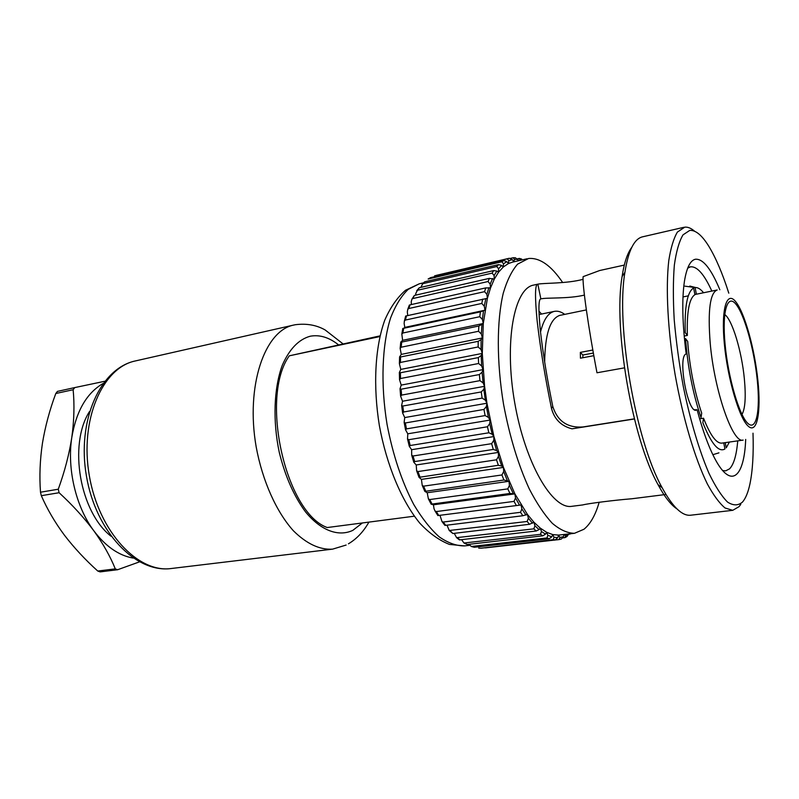 <?xml version="1.0" encoding="UTF-8"?>
<svg xmlns="http://www.w3.org/2000/svg" width="799" height="799" viewBox="0 0 799 799"><rect width="100%" height="100%" fill="white"/><g stroke="black" fill="none" stroke-linecap="round" stroke-linejoin="round"><path stroke-width="1.2" d="M379.994 335.88L289.288 355.825L379.835 336.569M728.808 293.163C722.546 273.558 715.904 257.977 708.893 246.412C702.051 235.315 695.679 229.972 689.777 230.402L683.035 234.836C679.17 241.288 676.274 251.375 674.346 265.098C673.078 280.749 673.038 298.976 674.216 319.78C676.134 341.572 679.18 363.905 683.355 386.776C690.296 420.624 699.365 451.026 709.003 473.368C715.445 486.651 721.637 496.229 727.579 502.102C733.232 505.747 738.196 505.747 742.471 502.092C745.657 498.396 748.144 492.344 749.941 483.914C752.668 470.671 753.687 453.762 753.008 433.188M740.773 504.359L739.055 506.646L732.733 510.321L725.073 507.994C719.46 503.34 713.567 495.35 707.395 484.034C695 458.816 682.905 418.326 675.105 374.551C667.754 330.696 665.567 288.489 668.783 260.584C670.79 247.85 673.667 238.352 677.392 232.08L684.773 227.156C687.869 226.856 691.155 228.214 694.621 231.231M676.913 508.863C670.88 504.908 664.598 496.848 658.056 484.673C632.229 438.941 613.113 328.289 622.091 276.534C624.159 262.871 627.375 253.173 631.729 247.42M683.824 227.316L642.526 236.834C634.206 238.791 628.334 250.626 624.908 272.349C615.719 325.692 635.565 440.509 662.111 487.67C672.638 506.985 682.146 516.164 690.636 515.215L732.733 510.321M695.3 410.127L696.179 410.197C687.679 413.263 677.432 356.454 686.051 354.007L686.181 353.947C682.366 323.935 681.777 299.815 684.393 281.568C686.591 267.825 690.246 260.384 695.38 259.246C702.97 258.586 711.12 268.754 719.829 289.747M711.839 291.076C704.169 274.177 697.018 266.097 690.406 266.856L687.669 268.184M562.666 282.536C551.21 265.558 539.834 257.548 528.558 258.496L517.592 264.139C511.859 270.691 507.095 280.319 503.3 293.023C496.668 320.749 496.559 361.887 503.54 404.204C509.602 436.444 518.181 464.688 529.288 488.918C536.778 503.39 544.459 514.856 552.319 523.315C560.099 529.887 567.49 533.213 574.471 533.303L583.939 529.268C590.441 523.994 595.525 514.965 599.19 502.191M527.03 258.776L512.319 262.192L508.434 263.56L503.28 267.006L498.526 272.229L494.241 279.231L490.506 287.95L487.4 298.317L483.285 323.485L482.286 353.418L484.584 386.317L486.941 403.225L493.912 436.554L503.45 467.415L514.886 493.882L527.44 514.436L533.882 522.186L540.304 528.139L546.616 532.274L552.728 534.591L558.571 535.1L574.471 533.303M634.416 418.976L572.014 428.823C561.168 426.007 554.326 419.195 551.49 408.389C545.088 377.358 540.304 348.164 537.138 320.828C534.791 296.449 535 284.234 537.757 284.174L533.652 285.083C514.156 288.269 504.019 341.523 514.636 402.287C525.033 463.08 552.449 509.842 571.884 506.306L582.711 504.938C588.294 503.46 614.601 500.134 631.779 498.766L665.957 494.471M537.757 284.174L537.847 284.164C544.019 282.876 566.481 283.785 583.1 279.33M584.399 295.101C568.049 298.996 547.105 297.418 540.993 298.856L540.853 298.886C538.476 299.036 538.326 309.712 540.384 330.916C543.15 354.616 547.285 379.835 552.808 406.561C557.562 421.263 567.6 428.064 582.9 426.966L582.831 427.115M541.562 314.037L538.926 311.151M722.636 470.531L725.662 470.861L729.557 468.843C733.832 464.399 736.548 455.07 737.727 440.858M540.514 332.064C543.51 319.97 547.984 313.108 553.927 311.48L554.396 311.37C557.682 310.731 561.128 311.73 564.723 314.367M544.668 362.217C545.018 334.501 550.002 318.901 559.61 315.435L586.346 309.912M687.36 335.44C686.691 311.85 689.217 298.267 694.93 294.691L693.632 288.01C687.3 291.705 684.493 306.566 685.232 332.594L687.36 335.44L684.184 336.039M582.87 357.722L582.841 355.026L593.367 353.058M688.079 346.546L687.689 341.433L685.552 338.596C687.659 366.841 692.813 393.168 701.003 417.597L701.702 413.163C694.88 392.828 690.336 370.626 688.079 346.546M696.388 294.212L695.09 287.57C697.707 287.28 700.533 289.008 703.579 292.754M694.9 294.511L717.182 289.987C710.071 292.824 707.724 310.332 710.151 342.511C714.186 390.681 732.813 443.904 743.13 440.089L721.837 443.125C716.363 443.585 710.261 435.285 703.539 418.217L702.84 422.661C711.3 443.844 718.661 452.624 724.933 448.988L723.744 442.856M729.377 442.047L726.241 447.839L725.232 442.646M703.539 418.217L699.614 418.826M695.09 287.57L684.943 286.162M592.828 350.022L580.344 352.379L580.444 358.182L593.837 355.685M582.841 355.026L580.344 352.379M745.697 439.43C744.229 477.123 731.225 489.577 715.055 459.026C708.643 446.961 702.661 430.551 697.108 409.777L694.511 409.767M634.386 418.836L582.9 426.966M624.299 265.088L599.709 270.511L583.14 276.644C582.181 283.875 588.214 326.831 596.983 372.773L624.428 367.86M562.945 537.877L565.033 537.607L565.462 535.889L564.474 534.451M565.462 535.889L568.738 534.002L567.02 536.479L565.412 537.407M563.934 534.511L563.475 536.678L561.307 539.065L559.2 539.555L559.929 537.487L558.571 535.1L557.802 537.637L555.325 539.844L481.028 548.224L553.198 539.675L554.047 537.327L552.728 534.591L551.799 536.808L549.183 538.766L474.256 547.275L471.33 546.486L546.955 537.947L547.864 535.34L546.616 532.274L545.527 534.141L542.781 535.829L467.235 544.519L463.999 543.01L540.474 534.341L541.472 531.495L540.304 528.139L539.075 529.617L536.189 530.995L459.405 539.904L456.599 537.667L533.842 528.848L534.94 525.792L533.882 522.186L529.517 524.284L452.863 533.522L449.228 530.496L527.16 521.477L528.369 518.251L527.44 514.436L522.856 515.735L445.712 525.333L444.893 525.372L441.997 521.567L443.225 522.037L520.529 512.299L521.857 508.943L521.078 504.968L437.872 515.565L521.078 504.968M485.253 547.884L559.2 539.555M471.33 546.486L468.963 544.319M463.999 543L461.602 539.744M456.599 537.657L454.251 533.352M449.228 530.486L447.011 525.173M441.997 521.567L440.019 515.435M433.438 504.798L434.027 508.733L435.016 510.98L436.324 511.57L514.037 501.392L515.505 497.947L514.886 493.882L509.962 493.462L431.15 504.189L433.438 504.798L514.886 493.882M427.205 492.733L428.394 498.876L429.742 499.555L507.794 488.888L509.422 485.402L508.983 481.308L503.939 480.019L424.828 491.385L427.205 492.733L508.983 481.308M421.433 479.39L422.232 485.422L423.59 486.152L501.922 474.966L503.7 471.49L503.45 467.415L501.712 466.057L498.356 465.278L419.016 477.333L421.433 479.39L503.45 467.415M416.209 464.968L416.639 470.801L417.987 471.56L496.509 459.805L498.446 456.399L498.396 452.424L496.658 450.586L493.293 449.447L414.691 461.572L413.802 462.231L416.209 464.968L498.396 452.424M411.635 449.697L411.705 455.25L413.023 455.999L491.655 443.665L493.762 440.359L493.912 436.554L492.194 434.266L488.848 432.788L410.187 445.512L409.288 446.311L411.635 449.697L493.912 436.554M407.79 433.807L407.52 439.011L408.778 439.71L487.45 426.776L489.717 423.64L490.077 420.064L488.399 417.368L485.103 415.58L406.461 428.893L405.542 429.822L407.79 433.807L490.077 420.064M404.743 417.567L404.134 422.341L405.353 422.961L483.964 409.438L486.391 406.511L486.941 403.225L485.353 400.159L482.117 398.102L403.585 412.004L402.636 413.033L404.743 417.567L486.941 403.225M402.536 401.238L401.627 405.512L402.776 406.032L481.258 391.929L483.834 389.263L484.584 386.317L483.095 382.931L479.949 380.644L401.597 395.106L400.629 396.224L402.536 401.238L484.584 386.317M401.218 385.098L400.029 388.813L401.118 389.213L479.38 374.551L482.097 372.174L483.025 369.617L481.657 365.982L478.621 363.505L400.529 378.506L399.53 379.665L401.218 385.098L483.025 369.617M400.798 369.398L399.35 372.514L400.379 372.773L478.361 357.592L481.188 355.535L482.286 353.418L481.068 349.582L478.152 346.956L400.399 362.456L399.37 363.615L400.798 369.398L482.286 353.418M401.278 354.396L399.6 356.853L400.569 356.973L478.192 341.323L481.138 339.615L482.376 337.957L481.328 333.992L478.541 331.275L401.188 347.215L400.149 348.334L401.278 354.396L482.376 337.957M402.626 340.334L400.758 342.082L401.677 342.082L478.881 326.002L483.285 323.485L482.406 319.45L479.77 316.704L402.876 333.013L401.827 334.062L402.626 340.334L483.285 323.485M404.803 327.4L403.675 328.299L480.399 311.87L484.973 310.212L484.274 306.177L481.797 303.44L405.413 320.059L404.384 320.998L404.134 323.505L404.803 327.4L484.973 310.212M404.384 320.998L405.672 316.024L487.4 298.317L486.891 294.352L484.574 291.665L408.738 308.534L407.77 309.323L407.31 311.94L407.75 315.555M407.77 309.323L409.328 305.078L410.087 304.838L485.722 287.9L490.506 287.95L490.196 284.104L488.049 281.528L412.793 298.566L411.914 299.176L411.215 301.882L411.405 304.539M411.914 299.176L414.381 295.44L489.417 278.362L494.241 279.231L494.112 275.555L492.134 273.118L417.487 290.257L415.77 293.453L415.8 295.121M416.738 290.696L419.285 287.74L493.702 270.591L496.878 271.071L498.526 272.229L498.586 268.784L496.758 266.526L422.741 283.695L420.853 287.38M422.182 283.955L424.708 281.797L498.506 264.639L501.652 265.438L503.28 267.006L503.51 263.82L501.842 261.762L428.124 279.021L430.571 277.633L503.73 260.534L506.836 261.623L508.434 263.56L508.823 260.684L507.305 258.856L436.773 275.256L509.303 258.267L512.349 259.625L513.847 261.832M513.907 261.822L514.436 259.345L513.238 257.737L510.581 258.347M513.507 257.727L515.435 257.777L518.831 260.684M520.069 260.394L519.45 258.407L517.632 258.776M568.698 534.221L570.376 533.952M537.847 284.164L540.853 298.886M289.288 355.825C259.535 397.173 285.563 512.748 327.24 527.54L414.321 516.194M110.991 536.209C79.86 511.989 68.255 444.853 89.448 411.595M102.961 383.56C86.682 393.088 76.295 411.066 71.79 437.502C66.906 468.923 75.945 506.876 93.803 530.766C105.648 546.426 118.751 555.525 133.123 558.082M139.406 561.897L117.603 569.737L115.286 568.878C110.302 556.464 103.141 543.769 93.803 530.766C84.105 517.762 72.539 505.078 59.106 492.723L58.267 489.218C64.629 471.73 69.133 454.491 71.79 437.502C74.117 420.544 74.567 404.624 73.138 389.722L74.766 387.585L104.699 381.283M117.603 569.737L100.095 571.884L97.758 571.035L115.286 568.878M73.138 389.722L55.79 393.517C49.668 409.937 45.223 426.506 42.447 443.205C39.96 459.914 39.311 476.244 40.499 492.214L58.267 489.218M55.79 393.517L57.438 391.39L74.766 387.585M59.106 492.723L41.328 495.69C47.201 509.163 54.861 522.276 64.3 535.02C74.067 547.744 85.223 559.749 97.758 571.035M40.499 492.214L41.328 495.69M338.386 344.739C328.988 337.338 319.59 334.501 310.202 336.229C298.666 339.405 289.338 349.133 282.237 365.393C273.887 388.204 272.629 420.833 279.29 452.454C285.213 476.374 293.962 496.199 305.548 511.929C321.048 530.806 338.556 537.028 352.808 530.376L362.366 522.965M464.589 545.897L449.477 544.429C439.22 540.394 429.323 533.313 419.815 523.175C401.358 500.673 386.586 464.868 379.375 425.657C373.003 386.297 374.901 347.615 384.738 320.229C390.302 307.485 397.243 297.488 405.552 290.247L419.295 283.795L408.169 289.398C401.308 295.97 395.465 305.438 390.641 317.812C382.032 344.719 380.474 384.109 387.046 424.329C392.898 454.961 401.817 481.697 413.782 504.559C421.932 518.191 430.411 528.958 439.22 536.858C448.009 542.96 456.469 545.977 464.589 545.897L469.562 545.327M757.901 380.634C754.685 348.953 744.738 312.928 735.789 301.812C726.81 290.207 720.968 308.804 724.333 343.76C727.569 378.576 739.205 418.147 748.114 426.077C757.082 434.546 761.237 412.404 757.901 380.634M725.102 344.609C721.877 311.201 727.44 293.303 736.049 304.359C744.618 314.946 754.166 349.523 757.252 379.915C760.448 410.416 756.433 431.55 747.844 423.37C739.315 415.71 728.209 377.887 725.102 344.609M741.981 414.461C745.227 408.659 746.016 396.803 744.358 378.876C741.782 351.44 732.254 319.65 724.713 314.506M559.929 537.487L563.475 536.678M554.047 537.327L557.802 537.637M555.325 539.844L553.198 539.675M478.671 548.094L481.028 548.224M547.864 535.34L551.799 536.808M549.183 538.766L546.955 537.947M471.8 546.506L474.256 547.275M541.472 531.495L545.527 534.141M542.781 535.829L540.474 534.341M464.728 543.11L467.235 544.519M534.94 525.792L539.075 529.617M536.189 530.995L533.842 528.848M457.537 537.877L460.074 539.924M528.369 518.251L532.524 523.225M529.517 524.284L527.16 521.477M450.326 530.836L452.863 533.522M521.857 508.943L525.962 515.025M522.856 515.735L520.529 512.299M443.225 522.037L445.712 525.333M515.505 497.947L519.5 505.078M516.294 505.417L514.037 501.392M436.324 511.57L438.721 515.435M509.422 485.402L513.228 493.502M509.962 493.462L507.794 488.888M429.742 499.555L432.019 503.949M503.7 471.49L507.265 480.429M503.939 480.019L501.922 474.966M423.59 486.152L425.707 491.025M498.446 456.399L501.712 466.057M498.356 465.278L496.509 459.805M417.987 471.56L419.894 476.823M493.762 440.359L496.658 450.586M493.293 449.447L491.655 443.665M413.023 455.999L414.691 461.572M489.717 423.64L492.194 434.266M488.848 432.788L487.45 426.776M408.778 439.71L410.187 445.512M486.391 406.511L488.399 417.368M485.103 415.58L483.964 409.438M405.353 422.961L406.461 428.893M483.834 389.263L485.353 400.159M482.117 398.102L481.258 391.929M402.776 406.032L403.585 412.004M482.097 372.174L483.095 382.931M479.949 380.644L479.38 374.551M401.118 389.213L401.597 395.106M481.188 355.535L481.657 365.982M478.621 363.505L478.361 357.592M400.379 372.773L400.529 378.506M481.138 339.615L481.068 349.582M478.152 346.956L478.192 341.323M400.569 356.973L400.399 362.456M481.907 324.664L481.328 333.992M478.541 331.275L478.881 326.002M401.677 342.082L401.188 347.215M483.495 310.901L482.406 319.45M479.77 316.704L480.399 311.87M403.675 328.299L402.876 333.013M485.842 298.526L484.274 306.177M481.797 303.44L482.696 299.116M406.491 315.835L405.413 320.059M488.898 287.68L486.891 294.352M484.574 291.665L485.722 287.9M410.087 304.838L408.738 308.534M492.603 278.501L490.196 284.104M488.049 281.528L489.417 278.362M414.381 295.44L412.793 298.566M496.878 271.071L494.112 275.555M492.134 273.118L493.702 270.591M419.285 287.74L417.487 290.257M501.652 265.438L498.586 268.784M496.758 266.526L498.506 264.639M424.708 281.797L422.741 283.695M506.836 261.623L503.51 263.82M501.842 261.762L503.73 260.534M430.571 277.633L428.464 278.901M512.349 259.625L508.823 260.684M507.305 258.856L509.303 258.267M436.773 275.256L434.556 275.895M518.102 259.405L514.436 259.345M521.487 260.065L520.269 259.765M551.49 408.389L552.808 406.561M135.48 360.918C102.602 367.41 79.441 419.585 89.338 475.785C98.876 532.034 138.207 573.412 171.356 568.498C135.67 573.492 95.86 531.864 86.472 476.274C76.654 420.763 100.185 368.189 135.48 360.918L294.172 324.953M171.356 568.498L332.564 549.153C319.68 549.952 306.626 543.829 293.403 530.786C276.404 511.919 262.471 481.008 256.189 446.951C245.463 385.857 264.719 330.526 293.832 325.033L295.31 324.724C306.526 323.285 316.484 325.033 325.173 329.977L342.901 343.78M368.918 522.107C363.525 531.665 356.694 538.896 348.434 543.809M658.056 484.673L662.111 487.67M622.091 276.534L624.908 272.349M687.999 267.375L690.306 266.876M419.295 283.795L423.28 282.876M554.396 311.37L539.045 314.566M688.299 295.85L682.985 296.928M689.787 286.042L695.599 287.53M718.93 452.853L712.858 454.691M437.872 515.565L435.016 510.98M431.15 504.189L428.394 498.876M424.828 491.385L422.232 485.422M419.016 477.333L416.639 470.801M413.802 462.231L411.705 455.25M409.288 446.311L407.52 439.011M405.542 429.822L404.134 422.341M402.636 413.033L401.627 405.512M400.629 396.224L400.029 388.813M399.53 379.665L399.35 372.514M399.37 363.615L399.6 356.853M400.149 348.334L400.758 342.082M401.827 334.062L402.796 328.409M519.959 258.546L521.747 259.096M332.564 549.153L346.137 545.048"/></g></svg>
